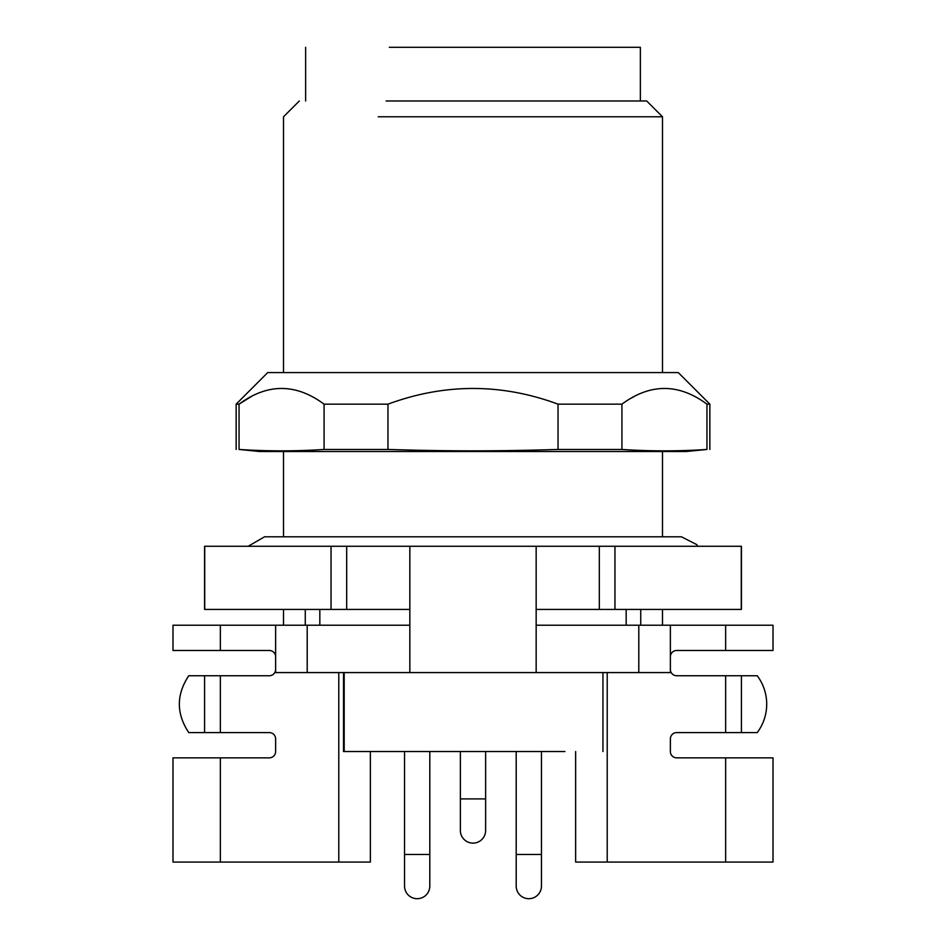 <?xml version="1.0" encoding="UTF-8"?>
<svg xmlns="http://www.w3.org/2000/svg" width="946" height="946" viewBox="0 0 946 946"><rect width="100%" height="100%" fill="white"/><g stroke="black" fill="none" stroke-linecap="round" stroke-linejoin="round"><path stroke-width="1.42" d="M516.197 854.486L516.197 751.538L541.455 751.538L541.455 854.486L516.197 854.486L516.197 886.071A12.629 12.629 0 0 0 528.826 898.7A12.629 12.629 0 0 0 541.455 886.071L541.455 854.486M404.545 854.486L404.545 751.538L429.803 751.538L429.803 854.486L404.545 854.486L404.545 886.071A12.629 12.629 0 0 0 417.174 898.7A12.629 12.629 0 0 0 429.803 886.071L429.803 854.486M485.629 830.482L485.629 830.482A12.629 12.629 0 0 1 473 843.123A12.629 12.629 0 0 1 460.371 830.482L460.371 798.909L485.629 798.909L485.629 830.482M460.371 798.909L460.371 751.538L485.629 751.538L485.629 798.909M614.959 609.425L614.959 546.268L741.428 546.268L741.428 609.425L536.157 609.425M409.843 609.425L204.573 609.425L204.573 546.268L331.041 546.268L331.041 609.425M741.274 546.268L741.274 609.425M614.959 546.268L599.315 546.268L599.315 609.425M346.685 609.425L346.685 546.268L409.843 546.268L409.843 672.582L670.371 672.582L670.371 625.211L773.012 625.211L773.012 650.481L676.697 650.481A6.315 6.315 0 0 0 670.371 656.796M536.157 672.582L536.157 546.268L599.315 546.268M346.685 546.268L331.041 546.268M204.726 546.268L204.726 609.425M389.314 47.3L640.371 47.3L640.371 100.986M662.484 372.57L662.484 116.772L646.686 100.986L386.157 100.986M378.258 451.526L662.484 451.526L662.484 536.796M662.484 116.772L378.258 116.772M686.169 451.526L259.831 451.526L239.042 449.456C267.387 451.313 295.731 451.313 324.076 449.456L387.966 449.456C450.355 451.313 495.645 451.313 558.034 449.456L621.924 449.456C650.269 451.313 678.613 451.313 706.958 449.456L686.169 451.526M706.958 404.155C678.66 383.236 650.316 383.236 621.924 404.155L558.034 404.155C501.427 383.236 444.738 383.236 387.966 404.155L324.076 404.155C295.767 383.236 267.422 383.236 239.042 404.155L236.145 404.155L267.73 372.57L678.27 372.57L709.855 404.155L706.958 404.155L706.958 449.456M251.648 396.315L239.042 404.155L239.042 449.456M630.899 398.325L634.53 396.315M621.924 404.155L621.924 449.456M558.034 404.155L558.034 449.456M387.966 404.155L387.966 449.456M324.076 404.155L324.076 449.456M697.841 546.268L696.753 544.6L681.427 536.796L264.573 536.796L248.159 546.268M564.951 751.538C615.231 751.538 615.231 751.538 564.951 751.538L343.516 751.538L343.516 672.582M220.359 625.211L220.359 650.481L172.988 650.481L172.988 625.211L275.629 625.211L275.629 672.582L409.843 672.582M220.359 757.852L172.988 757.852L172.988 862.066L220.359 862.066L220.359 757.852L269.303 757.852A6.315 6.315 0 0 0 275.629 751.538L275.629 738.909A6.315 6.315 0 0 0 269.303 732.594L220.359 732.594L220.359 675.74L269.303 675.74A6.315 6.315 0 0 0 275.629 669.425M220.359 862.066L370.359 862.066L370.359 751.538M338.786 672.582L338.786 862.066M575.641 751.538L575.641 862.066L607.214 862.066L607.214 672.582M725.641 675.74L725.641 732.594L757.226 732.594A47.371 47.371 0 0 0 757.226 675.74L676.697 675.74A6.315 6.315 0 0 1 670.371 669.425M607.214 862.066L773.012 862.066L773.012 757.852L725.641 757.852L725.641 862.066M725.641 757.852L676.697 757.852A6.315 6.315 0 0 1 670.371 751.538L670.371 738.909A6.315 6.315 0 0 1 676.697 732.594L725.641 732.594M536.157 625.211L670.371 625.211M638.798 625.211L638.798 672.582M536.157 546.268L409.843 546.268M275.629 625.211L409.843 625.211M307.202 625.211L307.202 672.582M220.359 650.481L269.303 650.481A6.315 6.315 0 0 1 275.629 656.796M220.359 675.74L204.573 675.74L204.573 732.594L220.359 732.594M204.573 732.594L188.774 732.594C176.204 713.639 176.204 694.695 188.774 675.74L204.573 675.74M741.428 732.594L741.428 675.74M725.641 625.211L725.641 650.481M640.738 625.211L640.738 609.425M662.484 625.211L662.484 609.425M283.516 625.211L283.516 609.425M305.262 625.211L305.262 609.425M344.19 672.582L344.19 751.538M305.629 100.986L305.629 47.3M283.516 536.796L283.516 451.526M299.314 100.986L283.516 116.772L283.516 372.57M236.145 404.155L236.145 449.456M709.855 404.155L709.855 449.456M602.945 672.582L602.945 751.538M319.831 625.211L319.831 609.425M626.169 625.211L626.169 609.425"/></g></svg>
